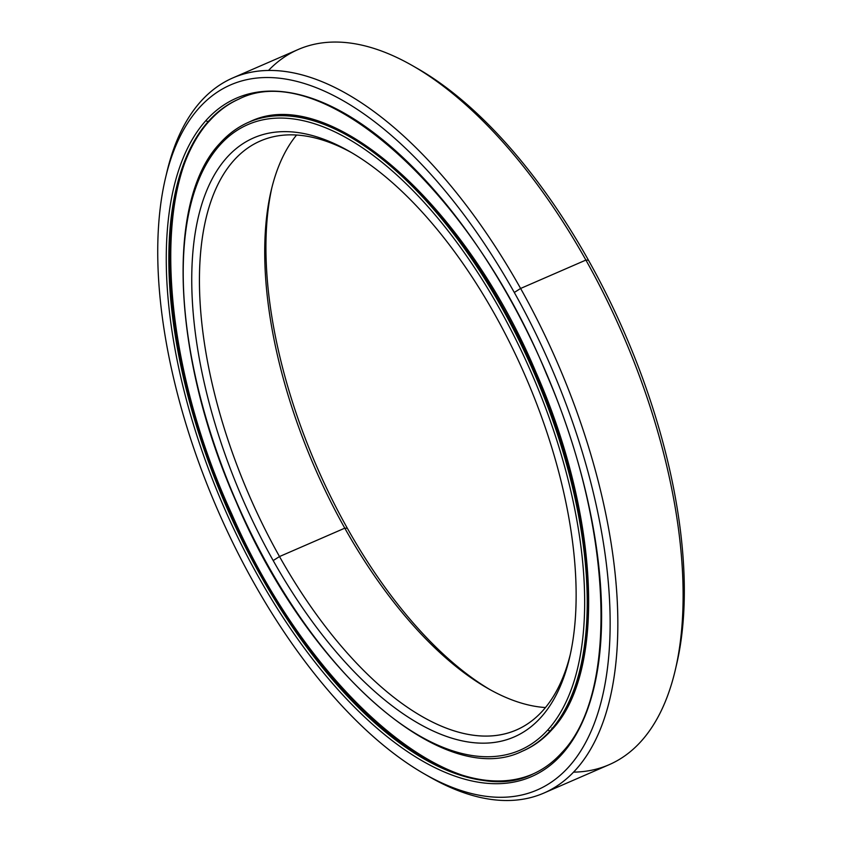 <?xml version="1.0" encoding="UTF-8"?>
<svg xmlns="http://www.w3.org/2000/svg" width="842" height="842" viewBox="0 0 842 842"><rect width="100%" height="100%" fill="white"/><g stroke="black" fill="none" stroke-linecap="round" stroke-linejoin="round"><path stroke-width="1.26" d="M344.788 528.166L347.367 528.302A326.622 154.128 66.5 0 1 271.829 187.871A326.622 154.128 -113.5 0 0 347.367 528.302A326.622 154.128 -113.5 0 0 489.949 689.598A326.622 154.128 66.5 0 1 347.367 528.302L344.788 528.166A321.118 151.528 66.5 0 1 296.584 135.025A321.118 151.528 -113.5 0 0 271.156 190.66A321.118 151.528 -113.5 0 0 344.788 528.166L279.502 556.551L344.788 528.166A321.118 151.528 -113.5 0 0 487.444 688.188A321.118 151.528 -113.5 0 0 545.479 707.543A321.118 151.528 66.5 0 1 344.788 528.166M352.114 152.96A321.118 151.528 -113.5 0 0 260.367 140.982A321.118 151.528 -113.5 0 0 279.502 556.551A321.118 151.528 66.5 0 1 203.617 229.982A321.118 151.528 66.5 0 1 352.114 152.96M273.187 560.562L279.502 556.551L273.187 560.562A326.622 154.128 66.5 0 1 226.877 157.517A326.622 154.128 66.5 0 1 494.696 314.255A326.622 154.128 -113.5 0 0 349.588 151.486A326.622 154.128 -113.5 0 0 196.27 226.887A326.622 154.128 -113.5 0 0 273.187 560.562A326.622 154.128 -113.5 0 0 569.592 657.549A326.622 154.128 -113.5 0 0 494.696 314.255A326.622 154.128 66.5 0 1 541.006 717.3A326.622 154.128 66.5 0 1 273.187 560.562M219.899 145.098A1.831 1.579 -138 0 1 220.509 142.887A342.957 161.832 66.5 0 1 248.695 122.237A342.957 161.832 66.5 0 1 501.716 307.456A342.957 161.832 66.5 0 1 550.342 730.646A1.831 1.579 -138 0 1 547.974 729.719A341.126 160.969 66.5 0 1 268.272 566.024A341.126 160.969 66.5 0 1 219.899 145.098A341.126 160.969 66.5 0 1 499.611 308.793A341.126 160.969 66.5 0 1 547.974 729.719A1.831 1.579 42 0 0 550.342 730.646A342.957 161.832 66.5 0 1 522.156 751.285A342.957 161.832 -113.5 0 0 550.342 730.646A342.957 161.832 -113.5 0 0 501.716 307.456L502.611 307.067L501.716 307.456A342.957 161.832 -113.5 0 0 248.695 122.237L249.579 121.858A342.957 161.832 66.5 0 1 502.611 307.067A342.957 161.832 66.5 0 1 551.236 730.256A342.957 161.832 -113.5 0 0 502.611 307.067A342.957 161.832 -113.5 0 0 249.579 121.858C328.475 82.705 465.089 203.28 536.017 372.396C599.378 515.567 606.661 672.558 551.71 729.909A1.831 1.579 -138 0 1 551.236 730.256A342.957 161.832 66.5 0 1 523.04 750.896A342.957 161.832 -113.5 0 0 551.236 730.256A1.831 1.579 42 0 0 551.71 729.909C543.332 739.223 533.775 746.222 523.04 750.896L522.156 751.285C443.366 790.364 306.993 670.19 235.992 501.369C172.389 358.039 164.99 200.659 220.025 143.224A1.831 1.579 42 0 0 219.899 145.098A341.126 160.969 -113.5 0 0 268.272 566.024A341.126 160.969 -113.5 0 0 547.974 729.719A341.126 160.969 -113.5 0 0 499.611 308.793A341.126 160.969 -113.5 0 0 219.899 145.098M551.836 728.035A1.831 1.579 -138 0 1 552.057 728.688M570.234 654.697A321.118 151.528 66.5 0 1 279.502 556.551A321.118 151.528 -113.5 0 0 516.42 729.972A321.118 151.528 -113.5 0 0 570.234 654.697M675.305 669.906L676.631 664.264A384.426 181.398 -113.5 0 0 588.474 260.22L585.895 260.073A389.93 183.998 66.5 0 1 675.305 669.906A389.93 183.998 66.5 0 1 573.549 772.135M239.56 98.798C228.456 103.629 218.541 110.902 209.784 120.606A1.831 1.579 -138 0 1 209.311 120.953A368.091 173.694 -113.5 0 0 261.494 575.16A368.091 173.694 -113.5 0 0 532.618 774.145A368.091 173.694 66.5 0 1 261.494 575.16A368.091 173.694 66.5 0 1 209.311 120.953A368.091 173.694 66.5 0 1 239.117 98.998A368.091 173.694 -113.5 0 0 209.311 120.953A1.831 1.579 42 0 0 209.784 120.606C150.413 181.735 159.612 357.44 231.75 513.936C308.972 691.798 453.154 814.519 533.07 773.956M260.61 575.549L261.494 575.16L260.61 575.549A368.091 173.694 66.5 0 1 208.416 121.343A368.091 173.694 -113.5 0 0 260.61 575.549A368.091 173.694 -113.5 0 0 532.176 774.335A368.091 173.694 66.5 0 1 260.61 575.549M238.665 99.188C320.928 57.024 471.004 189.303 546.542 374.227C613.018 527.071 619.207 693.24 561.951 752.527A1.831 1.579 42 0 0 561.824 754.4A369.933 174.557 -113.5 0 0 509.378 297.931A369.933 174.557 -113.5 0 0 206.048 120.417A369.933 174.557 66.5 0 1 509.378 297.931A369.933 174.557 66.5 0 1 561.824 754.4A369.933 174.557 66.5 0 1 258.505 576.886A369.933 174.557 66.5 0 1 206.048 120.417A1.831 1.579 42 0 0 208.416 121.343A368.091 173.694 66.5 0 1 238.665 99.188A368.091 173.694 -113.5 0 0 208.416 121.343A1.831 1.579 -138 0 1 206.048 120.417A369.933 174.557 -113.5 0 0 258.505 576.886A369.933 174.557 -113.5 0 0 561.824 754.4A1.831 1.579 -138 0 1 562.435 752.19M424.368 773.924L429.399 776.808A389.93 183.998 -113.5 0 0 612.439 686.788A389.93 183.998 -113.5 0 0 520.609 288.459L514.294 292.469A384.426 181.398 66.5 0 1 604.819 685.178A384.426 181.398 66.5 0 1 424.368 773.924A384.426 181.398 66.5 0 1 253.589 582.348A384.426 181.398 66.5 0 1 165.432 178.304A384.426 181.398 66.5 0 1 514.294 292.469L520.609 288.459A389.93 183.998 66.5 0 1 543.848 793.08A389.93 183.998 66.5 0 1 426.873 775.335M543.848 793.08L609.134 764.694A389.93 183.998 -113.5 0 0 585.895 260.073L520.609 288.459L585.895 260.073A389.93 183.998 -113.5 0 0 298.215 49.489L232.929 77.874A389.93 183.998 66.5 0 1 520.609 288.459A389.93 183.998 -113.5 0 0 166.758 172.663A389.93 183.998 -113.5 0 0 166.106 175.515A389.93 183.998 66.5 0 1 232.929 77.874M253.589 582.348A384.426 181.398 -113.5 0 0 568.803 766.83A384.426 181.398 -113.5 0 0 514.294 292.469A384.426 181.398 -113.5 0 0 199.08 107.986A384.426 181.398 -113.5 0 0 253.589 582.348M415.19 67.223A384.426 181.398 66.5 0 1 588.474 260.22A384.426 181.398 66.5 0 1 675.958 667.053M268.514 70.433A389.93 183.998 66.5 0 1 412.664 65.76A389.93 183.998 66.5 0 1 585.895 260.073L588.474 260.22A384.426 181.398 -113.5 0 0 417.695 68.644L412.664 65.76M220.025 143.224C228.403 133.91 237.96 126.921 248.695 122.237M561.951 752.527C553.205 762.242 543.279 769.514 532.176 774.335M165.432 178.304L166.758 172.663"/></g></svg>
